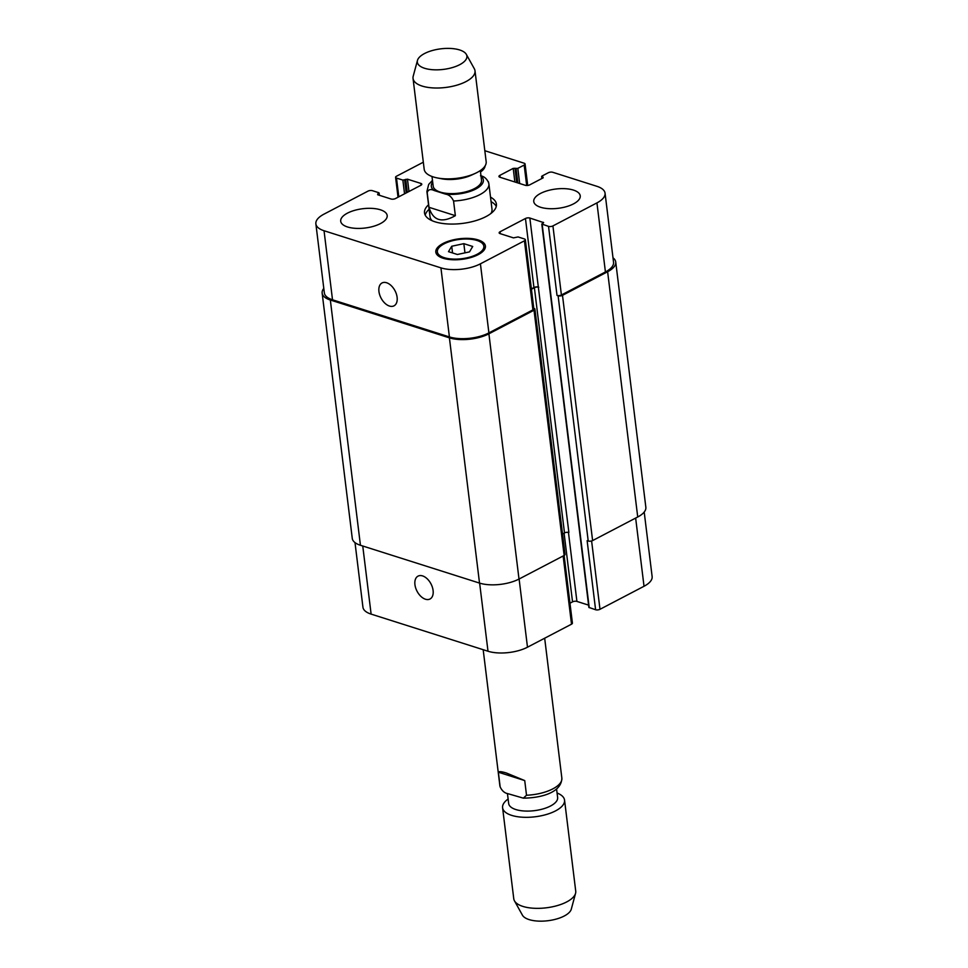 <?xml version="1.0" encoding="UTF-8"?>
<svg xmlns="http://www.w3.org/2000/svg" width="968" height="968" viewBox="0 0 968 968"><rect width="100%" height="100%" fill="white"/><g stroke="black" fill="none" stroke-linecap="round" stroke-linejoin="round"><path stroke-width="1.45" d="M498.363 772.21C498.956 771.266 501.654 771.544 506.47 773.045L524.729 780.583L526.519 795.248L523.349 798.14L508.273 793.784C504.751 793.24 502.041 790.941 500.154 786.875L498.363 772.21L524.729 780.583M499.875 785.701L500.154 786.875A31.218 12.959 173 0 1 499.875 785.701L483.177 649.697M556.576 788.956L557.629 797.499A24.66 10.237 173 0 1 543.121 808.897A24.66 10.237 173 0 1 515.847 809.55A24.66 10.237 173 0 1 508.672 803.5L507.438 793.506M557.084 793.022A31.218 12.959 173 0 1 564.55 800.112A31.218 12.959 173 0 1 546.194 814.548A31.218 12.959 173 0 1 511.661 815.371A31.218 12.959 173 0 1 502.586 807.723A31.218 12.959 173 0 1 508.127 799.036M564.55 800.112L575.73 891.141A31.218 12.959 173 0 1 575.561 893.331A31.218 12.959 173 0 1 554.966 906.217A31.218 12.959 173 0 1 522.841 906.399A31.218 12.959 173 0 1 514.456 900.833A31.218 12.959 173 0 1 513.766 898.752L502.586 807.723M575.561 893.331L571.301 909.146A24.974 10.37 173 0 1 554.821 919.455A24.974 10.37 173 0 1 529.121 919.6A24.974 10.37 173 0 1 522.418 915.147L514.456 900.833M455.359 215.67C441.698 223.354 432.914 220.559 428.993 207.297L427.19 192.632C428.195 189.486 430.53 188.784 434.196 190.527L445.449 194.096C448.971 194.641 451.669 196.94 453.556 201.005L455.359 215.67L428.993 207.297M488.61 182.686C486.722 178.62 484.024 176.309 480.503 175.777M431.994 176.491L433.18 186.122A24.345 10.103 -7 0 0 458.578 193.189A24.345 10.103 -7 0 0 481.519 180.181L480.334 170.562M491.079 201.671A36.215 15.028 173 0 1 496.269 206.414M425.206 215.138A36.215 15.028 173 0 1 429.102 209.282M490.522 197.157A36.215 15.028 173 0 1 496.402 204.103A36.215 15.028 173 0 1 462.293 223.439A36.215 15.028 173 0 1 424.516 212.936A36.215 15.028 173 0 1 428.546 204.768M453.556 201.005A31.218 12.959 -7 0 0 488.888 183.859L491.998 209.233A31.218 12.959 173 0 1 490.897 213.504M432.139 220.716A31.218 12.959 173 0 1 430.034 216.832L426.912 191.47A31.218 12.959 -7 0 0 427.19 192.632M417.462 60.415L413.203 76.218A31.218 12.959 -7 0 0 413.034 78.408L424.19 169.279A31.218 12.959 -7 0 0 437.439 177.967L441.783 178.802A24.345 10.103 -7 0 0 471.404 175.16L475.409 173.308A31.218 12.959 -7 0 0 486.166 161.668L475.01 70.809A31.218 12.959 -7 0 0 474.308 68.716L466.358 54.414A24.974 10.37 -7 0 0 449.055 48.4A24.974 10.37 -7 0 0 424.541 53.53A24.974 10.37 -7 0 0 417.462 60.415A24.974 10.37 -7 0 0 443.38 69.406A24.974 10.37 -7 0 0 466.358 54.414M437.439 177.967A31.218 12.959 -7 0 0 475.409 173.308M413.034 78.408A31.218 12.959 -7 0 0 445.595 87.471A31.218 12.959 -7 0 0 475.01 70.809M397.11 297.285A12.911 7.877 62.4 0 1 394 305.84A12.911 7.877 62.4 0 1 381.041 298.047A12.911 7.877 62.4 0 1 382.045 282.958A12.911 7.877 62.4 0 1 391.205 285.633A12.911 7.877 62.4 0 1 397.11 297.285M433.095 590.456A12.911 7.877 62.4 0 1 429.998 599.01A12.911 7.877 62.4 0 1 417.039 591.218A12.911 7.877 62.4 0 1 418.043 576.129A12.911 7.877 62.4 0 1 427.203 578.803A12.911 7.877 62.4 0 1 433.095 590.456M355.002 542.612L362.939 607.226A28.096 11.664 -7 0 0 371.119 614.111L488.005 651.234A28.096 11.664 -7 0 0 527.487 647.205L571.519 624.178A3.122 1.295 -7 0 0 572.415 623.102L564.114 555.475M423.331 162.201L396.481 176.237A3.122 1.295 -7 0 0 395.585 177.313A3.122 1.295 -7 0 0 396.493 178.076L402.857 180.096L407.467 179.177L420.874 183.424A3.122 1.295 173 0 1 421.782 184.198A3.122 1.295 173 0 1 420.874 185.275L395.464 198.561A3.122 1.295 173 0 1 391.084 199.009L377.677 194.749L378.766 192.705L372.402 190.672A3.122 1.295 -7 0 0 368.009 191.119L323.977 214.146A28.096 11.664 -7 0 0 315.87 223.85A28.096 11.664 -7 0 0 324.038 230.735L440.924 267.858A28.096 11.664 -7 0 0 480.418 263.828L524.438 240.802A3.122 1.295 -7 0 0 525.346 239.725A3.122 1.295 -7 0 0 524.438 238.963L518.061 236.942L513.464 237.874L500.057 233.615A3.122 1.295 173 0 1 499.149 232.852A3.122 1.295 173 0 1 500.045 231.775L525.455 218.49A3.122 1.295 173 0 1 529.847 218.042L543.617 222.604L541.802 224.031L588.871 607.408L595.598 609.743A3.122 1.295 -7 0 0 599.991 609.295L644.023 586.269A28.096 11.664 -7 0 0 652.13 576.565L644.204 512.048M569.971 603.197L572.536 601.866A3.122 1.295 173 0 1 576.916 601.418L588.592 605.121M540.567 207.261A23.414 9.716 173 0 1 533.755 201.525A23.414 9.716 173 0 1 555.801 189.026A23.414 9.716 173 0 1 580.231 195.826A23.414 9.716 173 0 1 566.449 206.644A23.414 9.716 173 0 1 540.567 207.261M347.512 226.96A23.414 9.716 173 0 1 340.7 221.224A23.414 9.716 173 0 1 362.758 208.725A23.414 9.716 173 0 1 387.176 215.513A23.414 9.716 173 0 1 373.406 226.343A23.414 9.716 173 0 1 347.512 226.96M451.729 246.247L463.841 243.658L472.711 246.477L469.492 251.886L457.38 254.487L448.499 251.668L451.729 246.247L452.552 252.951M463.841 243.658L464.967 252.866M480.37 170.9A23.414 9.716 -7 0 0 482.04 169.279M485.113 165.855A24.974 10.37 173 0 1 480.515 171.989M444.179 257.657A23.414 9.716 -7 0 0 470.073 257.04A23.414 9.716 -7 0 0 483.843 246.223A23.414 9.716 -7 0 0 459.425 239.423A23.414 9.716 -7 0 0 437.367 251.922A23.414 9.716 -7 0 0 444.179 257.657M443.09 258.238A24.974 10.37 173 0 1 435.818 252.116A24.974 10.37 173 0 1 459.352 238.781A24.974 10.37 173 0 1 485.404 246.029A24.974 10.37 173 0 1 470.702 257.573A24.974 10.37 173 0 1 443.09 258.238M541.802 224.031L548.529 226.367A3.122 1.295 -7 0 0 552.922 225.919L596.941 202.893A28.096 11.664 -7 0 0 605.061 193.189A28.096 11.664 -7 0 0 596.881 186.304L552.728 172.28A3.122 1.295 -7 0 0 548.336 172.727L541.983 176.055L543.084 177.87L529.726 184.864A3.122 1.295 173 0 1 525.346 185.311L499.851 177.217A3.122 1.295 173 0 1 498.944 176.454A3.122 1.295 173 0 1 499.851 175.377L513.209 168.384L517.819 168.371L524.172 165.056A3.122 1.295 -7 0 0 525.067 163.979A3.122 1.295 -7 0 0 524.16 163.217L484.823 150.718M525.346 239.725L533.828 308.792A3.122 1.295 173 0 1 532.92 309.869L488.901 332.895A28.096 11.664 173 0 1 449.406 336.924L332.52 299.802A28.096 11.664 173 0 1 324.353 292.917L315.87 223.85M562.529 533.961L564.489 532.932A3.122 1.295 173 0 1 568.881 532.485L538.329 287.097A3.122 1.295 -7 0 0 533.937 287.544L531.384 288.887M605.061 193.189L613.543 262.255A28.096 11.664 173 0 1 605.423 271.96L561.404 294.986A3.122 1.295 173 0 1 557.011 295.434L548.529 226.367M538.765 287.242A3.122 1.295 -7 0 0 534.384 287.69L531.42 289.238M533.767 308.296L534.009 308.381A3.122 1.295 173 0 1 534.917 309.143A3.122 1.295 173 0 1 534.021 310.22L488.901 333.815A28.096 11.664 173 0 1 449.406 337.844L330.33 300.019A28.096 11.664 173 0 1 322.15 293.135A28.096 11.664 173 0 1 323.796 288.379M612.998 257.803A28.096 11.664 173 0 1 615.733 262.038A28.096 11.664 173 0 1 607.626 271.742L562.493 295.337A3.122 1.295 173 0 1 558.112 295.784L557.011 295.434M322.15 293.135L352.267 538.389A28.096 11.664 -7 0 0 360.435 545.274L479.523 583.087A28.096 11.664 -7 0 0 519.005 579.058L564.138 555.463A3.122 1.295 -7 0 0 565.034 554.386L534.917 309.143M595.598 609.743L587.128 540.676L588.217 541.027A3.122 1.295 -7 0 0 592.61 540.58L637.73 516.985A28.096 11.664 -7 0 0 645.85 507.28L615.733 262.038M544.669 638.215L561.851 778.09A31.218 12.959 173 0 1 526.519 795.248M445.449 194.096A26.221 10.89 -7 0 0 475.373 189.232A26.221 10.89 -7 0 0 481.023 176.176M432.684 182.105A26.221 10.89 -7 0 0 434.196 190.527M449.406 336.924L440.924 267.858M488.901 332.895L480.418 263.828M532.92 309.869L524.438 240.802M500.287 233.687L500.045 231.775M533.937 287.544L525.455 218.49M538.329 287.097L529.847 218.042M561.404 294.986L552.922 225.919M605.423 271.96L596.941 202.893M500.081 177.289L499.851 175.377M526.677 185.505L524.172 165.056M398.792 196.819L396.493 178.076M421.08 185.154L420.874 183.424M332.52 299.802L324.038 230.735M519.114 579.009L527.487 647.205M479.632 583.123L488.005 651.234M563.146 555.983L571.519 624.178M564.09 533.15L572.536 601.866M568.446 532.388L576.916 601.418M591.605 540.967L599.991 609.295M635.649 518.074L644.023 586.269M362.746 546L371.119 614.111M330.33 300.019L360.435 545.274M378.984 195.161L378.766 193.443M377.774 194.774L377.677 194.011M408.98 191.495L407.467 179.177M407.31 192.366L405.713 179.346M406.221 192.934L404.624 179.927M404.551 193.806L402.857 180.096M519.671 183.509L517.819 168.371M517.832 182.928L516.065 168.553M516.731 182.577L514.964 168.202M514.879 181.984L513.209 168.384M543.169 177.834L543.084 177.144M542.177 178.354L541.983 176.793M637.73 516.985L607.626 271.742M592.61 540.58L562.493 295.337M588.217 541.027L558.112 295.784M589.234 607.722L542.165 224.346M543.338 222.991L543.254 222.301M564.489 532.932L534.384 287.69M564.138 555.463L534.021 310.22M519.005 579.058L488.901 333.815M479.523 583.087L449.406 337.844M561.851 778.09C561.621 792.816 540.446 798.031 523.349 798.14M488.888 183.859L488.368 181.706M432.478 180.363L428.703 184.392L426.912 191.47M483.855 167.549L484 168.698M437.367 251.922L437.814 255.504M483.843 246.223L484.29 249.792M525.067 163.979L527.705 185.445M395.585 177.313L398.029 197.218M379.408 195.294L379.129 193.007M541.874 178.511L541.62 176.478"/></g></svg>
